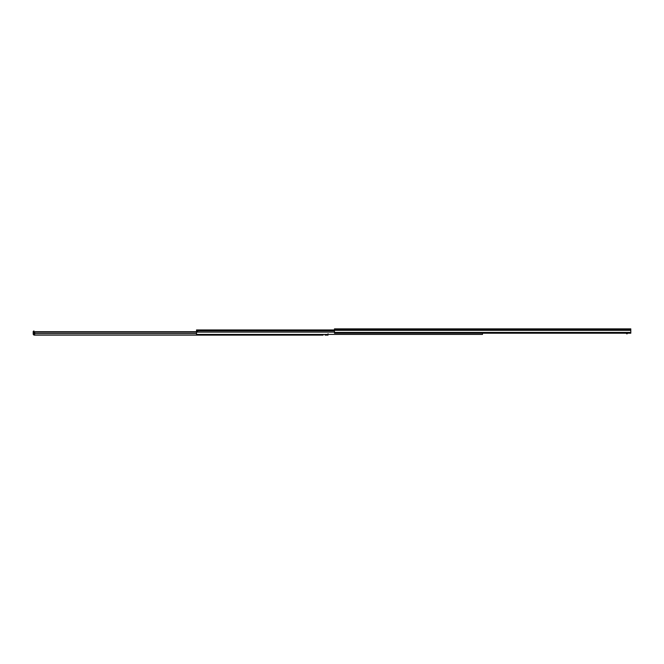 <?xml version="1.0" encoding="UTF-8"?>
<svg xmlns="http://www.w3.org/2000/svg" width="664" height="664" viewBox="0 0 664 664"><rect width="100%" height="100%" fill="white"/><g stroke="black" fill="none" stroke-linecap="round" stroke-linejoin="round"><path stroke-width="1" d="M334.473 328.863L630.8 328.863L630.8 330.332L334.473 330.332L334.473 328.863M627.198 333.212L627.198 333.801L626.6 333.801L626.6 333.212M630.8 330.332L630.8 332.423L334.473 332.423L334.473 330.332M334.473 332.423L334.473 333.212L630.8 333.212L630.8 332.423M334.473 329.95L196.527 329.95L196.527 334.432L482.487 334.432L482.487 333.212M33.2 331.436L33.939 330.938L33.2 331.436L33.2 333.901A1.237 1.237 0 0 0 34.437 335.137L34.686 333.602L196.527 333.602M197.764 331.718L34.686 331.718L34.686 333.602M34.686 334.399L34.437 334.399A0.498 0.498 0 0 1 33.939 333.901L33.939 331.436M328.049 333.76L328.049 335.137L325.086 335.137M323.111 335.137L108.763 335.137L323.111 335.137L323.111 334.432M34.686 335.137L108.763 335.137M34.686 332.174L196.527 332.174M34.686 331.726L196.527 331.726M630.8 329.825L334.473 329.825M334.473 330.879L196.527 330.879M334.473 332.116L196.527 332.116"/></g></svg>
